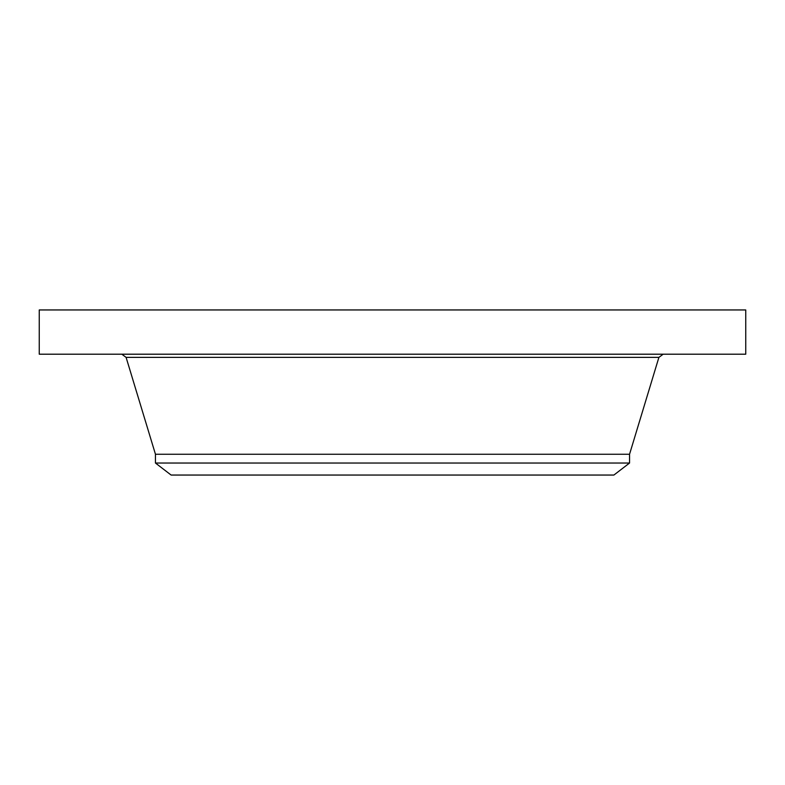 <?xml version="1.0" encoding="UTF-8"?>
<svg xmlns="http://www.w3.org/2000/svg" width="785" height="785" viewBox="0 0 785 785"><rect width="100%" height="100%" fill="white"/><g stroke="black" fill="none" stroke-linecap="round" stroke-linejoin="round"><path stroke-width="1.18" d="M39.25 309.947L745.75 309.947L745.75 354.202L39.25 354.202L39.25 309.947M155.45 463.032L629.55 463.032L613.89 475.053L171.11 475.053L155.45 463.032L155.45 454.25L629.55 454.25L658.9 357.371L663.168 354.202M155.45 454.25L126.1 357.371L658.9 357.371M126.1 357.371L121.832 354.202M629.55 463.032L629.55 454.25"/></g></svg>

